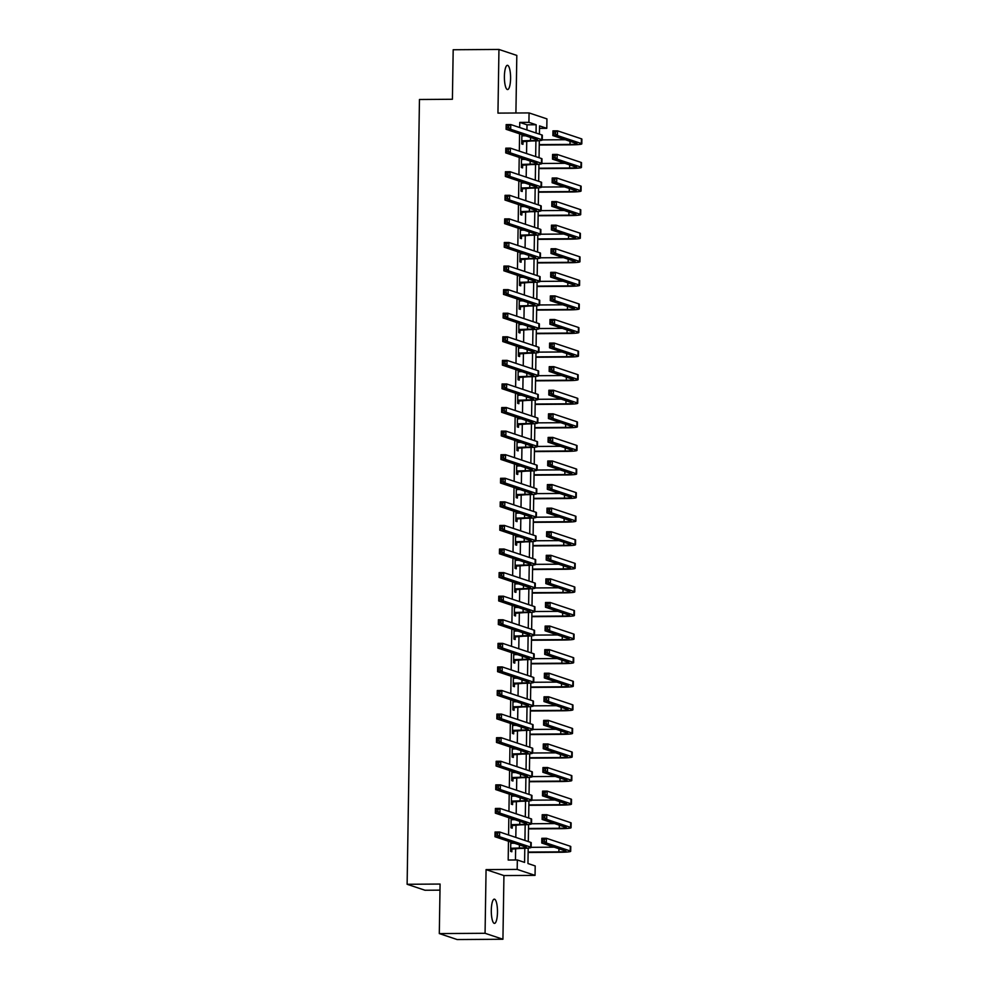 <?xml version="1.0" encoding="UTF-8"?>
<svg xmlns="http://www.w3.org/2000/svg" width="989" height="989" viewBox="0 0 989 989"><rect width="100%" height="100%" fill="white"/><g stroke="black" fill="none" stroke-linecap="round" stroke-linejoin="round"><path stroke-width="1.48" d="M497.479 912.303A12.115 3.091 89.6 0 0 494.315 899.149A12.115 3.091 89.6 0 0 491.298 910.239A12.115 3.091 89.6 0 0 494.475 923.392A12.115 3.091 89.6 0 0 497.479 912.303M510.584 78.465A12.115 3.091 89.6 0 0 507.406 65.311A12.115 3.091 89.6 0 0 504.402 76.4A12.115 3.091 89.6 0 0 507.567 89.554A12.115 3.091 89.6 0 0 510.584 78.465M528.2 848.105L527.953 863.521L535.197 865.944L535.049 875.376L517.185 869.405L517.334 859.973L524.578 862.396L524.8 848.315M503.933 875.574L486.069 869.615L485.067 933.282L439.301 933.579L457.165 939.55L502.931 939.253L503.933 875.574L535.049 875.376M439.981 890.149L424.998 890.248L407.122 884.277L419.46 99.493L452.406 99.271L453.185 49.747L498.951 49.45L497.949 113.117L529.066 112.919L546.942 118.89L546.793 128.323L539.549 125.9L539.413 134.133M515.912 113.006L516.814 55.421L498.951 49.45M539.512 128.36L546.793 128.323M485.067 933.282L502.931 939.253M526.927 129.967L527.013 124.824L519.769 122.413L519.682 127.544M519.584 133.812L519.312 151.119M519.213 157.387L518.941 174.707M518.842 180.975L518.57 198.282M518.471 204.55L518.199 221.87M518.1 228.138L517.828 245.445M517.742 251.713L517.47 269.033M517.371 275.301L517.099 292.608M517 298.876L516.728 316.196M516.629 322.463L516.357 339.771M516.258 346.039L515.986 363.359M515.887 369.626L515.615 386.934M515.516 393.202L515.244 410.522M515.145 416.789L514.873 434.097M514.774 440.365L514.503 457.684M514.404 463.952L514.132 481.26M514.033 487.528L513.761 504.847M513.662 511.115L513.39 528.423M513.291 534.69L513.019 552.01M512.92 558.278L512.648 575.586M512.549 581.853L512.277 599.173M512.178 605.441L511.906 622.749M511.808 629.016L511.536 646.336M511.437 652.604L511.165 669.912M511.066 676.179L510.794 693.499M510.695 699.767L510.423 717.074M510.324 723.342L510.052 740.662M509.953 746.93L509.681 764.237M509.582 770.505L509.31 787.825M509.211 794.093L508.939 811.4M508.841 817.668L508.569 834.988M508.47 841.256L508.185 860.034L517.334 859.973M515.467 859.985L515.64 848.451M515.813 837.411L516.011 824.863M516.184 813.823L516.382 801.288M516.555 790.248L516.753 777.7M516.926 766.66L517.123 754.125M517.296 743.085L517.494 730.537M517.667 719.498L517.865 706.962M518.038 695.922L518.236 683.374M518.409 672.335L518.607 659.799M518.78 648.759L518.978 636.211M519.151 625.172L519.349 612.636M519.522 601.596L519.72 589.048M519.893 578.009L520.09 565.473M520.263 554.433L520.461 541.885M520.634 530.846L520.832 518.31M521.005 507.27L521.203 494.723M521.376 483.683L521.574 471.147M521.747 460.108L521.945 447.56M522.118 436.52L522.316 423.984M522.489 412.945L522.687 400.397M522.86 389.357L523.057 376.821M523.23 365.782L523.428 353.234M523.601 342.194L523.799 329.658M523.972 318.619L524.158 306.071M524.343 295.031L524.529 282.495M524.702 271.456L524.899 258.908M525.072 247.868L525.27 235.333M525.443 224.293L525.641 211.745M525.814 200.705L526.012 188.17M526.185 177.13L526.383 164.582M526.556 153.542L526.754 141.007M521.883 134.578L521.735 143.924L522.946 144.332L522.996 141.254M523.07 135.901L523.094 134.986M521.512 158.153L521.364 167.512L522.575 167.907L522.625 164.829M522.699 159.476L522.724 158.561M521.141 181.741L520.993 191.087L522.204 191.495L522.254 188.417M522.328 183.064L522.353 182.149M520.77 205.316L520.622 214.675L521.833 215.07L521.883 211.992M521.957 206.639L521.982 205.724M520.399 228.904L520.251 238.25L521.463 238.658L521.512 235.58M521.599 230.227L521.611 229.312M520.029 252.479L519.88 261.838L521.092 262.233L521.141 259.155M521.228 253.802L521.24 252.887M519.658 276.067L519.509 285.413L520.721 285.821L520.77 282.743M520.857 277.39L520.869 276.463M519.287 299.642L519.138 309.001L520.35 309.396L520.399 306.318M520.486 300.965L520.498 300.05M518.916 323.23L518.768 332.576L519.979 332.984L520.029 329.906M520.115 324.553L520.127 323.626M518.545 346.805L518.397 356.164L519.608 356.559L519.658 353.481M519.744 348.128L519.757 347.213M518.174 370.393L518.026 379.739L519.237 380.147L519.287 377.069M519.373 371.716L519.386 370.788M517.803 393.968L517.655 403.327L518.866 403.722L518.916 400.644M519.002 395.291L519.015 394.376M517.432 417.556L517.284 426.902L518.496 427.31L518.545 424.232M518.632 418.879L518.644 417.951M517.062 441.131L516.913 450.49L518.125 450.885L518.174 447.807M518.261 442.454L518.273 441.539M516.691 464.719L516.555 474.065L517.754 474.473L517.803 471.394M517.89 466.042L517.902 465.114M516.32 488.294L516.184 497.652L517.383 498.048L517.432 494.97M517.519 489.617L517.531 488.702M515.949 511.882L515.813 521.228L517.012 521.636L517.062 518.557M517.148 513.204L517.16 512.277M515.578 535.457L515.442 544.815L516.641 545.211L516.691 542.133M516.777 536.78L516.79 535.865M515.22 559.045L515.071 568.391L516.27 568.799L516.32 565.72M516.406 560.367L516.419 559.44M514.849 582.62L514.7 591.978L515.899 592.374L515.949 589.296M516.035 583.943L516.048 583.028M514.478 606.208L514.329 615.554L515.529 615.962L515.578 612.883M515.665 607.53L515.677 606.603M514.107 629.783L513.959 639.141L515.158 639.537L515.207 636.459M515.294 631.106L515.306 630.191M513.736 653.37L513.588 662.717L514.787 663.125L514.836 660.046M514.923 654.693L514.935 653.766M513.365 676.946L513.217 686.292L514.416 686.7L514.465 683.622M514.552 678.269L514.564 677.354M512.994 700.533L512.846 709.879L514.057 710.287L514.095 707.209M514.181 701.856L514.193 700.929M512.623 724.109L512.475 733.455L513.687 733.863L513.724 730.784M513.81 725.432L513.823 724.517M512.253 747.696L512.104 757.042L513.316 757.45L513.353 754.372M513.439 749.019L513.452 748.092M511.882 771.272L511.733 780.618L512.945 781.026L512.994 777.947M513.068 772.594L513.081 771.68M511.511 794.859L511.362 804.205L512.574 804.613L512.623 801.535M512.698 796.182L512.722 795.255M511.14 818.435L510.992 827.781L512.203 828.189L512.253 825.11M512.327 819.757L512.351 818.843M510.769 842.022L510.621 851.368L511.832 851.776L511.882 848.698M511.956 843.345L511.981 842.418M486.069 869.615L517.185 869.405M519.769 122.413L528.917 122.352L529.066 112.919M439.301 933.579L440.08 884.055L407.122 884.277M539.314 140.661L539.042 157.721M538.943 164.248L538.671 181.296M538.572 187.823L538.3 204.884M538.201 211.411L537.929 228.459M537.831 234.986L537.559 252.047M537.46 258.574L537.188 275.622M537.089 282.149L536.817 299.21M536.718 305.737L536.446 322.785M536.347 329.312L536.075 346.373M535.976 352.9L535.717 369.948M535.605 376.475L535.346 393.535M535.234 400.063L534.975 417.111M534.864 423.638L534.604 440.698M534.493 447.226L534.233 464.274M534.122 470.801L533.862 487.849M533.751 494.389L533.491 511.437M533.38 517.964L533.12 535.012M533.009 541.552L532.75 558.6M532.638 565.127L532.379 582.175M532.28 588.715L532.008 605.763M531.909 612.29L531.637 629.338M531.538 635.878L531.266 652.925M531.167 659.453L530.895 676.501M530.796 683.04L530.524 700.088M530.425 706.616L530.153 723.664M530.055 730.203L529.783 747.251M529.684 753.779L529.412 770.827M529.313 777.366L529.041 794.414M528.942 800.942L528.67 817.99M528.571 824.529L528.299 841.577M536.038 133.008L536.162 124.762L528.917 122.352M524.924 840.452L525.171 824.739M525.295 816.865L525.542 801.152M525.666 793.289L525.913 777.577M526.037 769.702L526.284 753.989M526.408 746.126L526.655 730.414M526.778 722.539L527.026 706.826M527.149 698.963L527.397 683.251M527.52 675.376L527.755 659.663M527.879 651.8L528.126 636.088M528.25 628.213L528.497 612.5M528.621 604.638L528.868 588.925M528.991 581.05L529.239 565.337M529.362 557.475L529.61 541.762M529.733 533.887L529.98 518.174M530.104 510.312L530.351 494.599M530.475 486.724L530.722 471.011M530.846 463.149L531.093 447.436M531.217 439.561L531.464 423.848M531.587 415.986L531.835 400.273M531.958 392.398L532.206 376.685M532.329 368.823L532.577 353.11M532.7 345.235L532.947 329.535M533.071 321.66L533.318 305.947M533.442 298.072L533.689 282.372M533.813 274.497L534.06 258.784M534.184 250.909L534.431 235.209M534.554 227.334L534.802 211.621M534.925 203.746L535.173 188.046M535.296 180.171L535.543 164.458M535.667 156.583L535.914 140.883M527.013 124.824L536.162 124.762M521.784 140.846L530.487 140.562A9.47 0.791 -179.1 0 0 537.534 139.906A9.47 0.791 -179.1 0 0 537.225 139.696L506.096 129.299L506.17 124.589L510.744 124.552L541.873 134.949A14.205 1.187 0.9 0 1 542.343 135.27L542.269 139.981A14.205 1.187 0.9 0 1 531.686 140.97L521.772 141.761M521.858 135.678L525.789 135.889M521.871 135.592L522.625 135.901M508.717 125.776L506.887 125.788L506.863 127.668L508.692 127.655L508.717 125.776L510.744 124.552L510.67 129.275L541.799 139.672A14.205 1.187 0.9 0 1 542.269 139.981M508.692 127.655L510.67 129.275L506.096 129.299L506.863 127.668M522.328 140.623L523.527 141.019M506.887 125.788L506.17 124.589M539.252 144.617L570.01 144.419A9.47 0.791 -179.1 0 0 577.069 143.764A9.47 0.791 -179.1 0 0 576.748 143.553L552.876 135.58L552.95 130.857L557.524 130.832L557.45 135.542L581.334 143.529A14.205 1.187 0.9 0 1 581.804 143.838A14.205 1.187 0.9 0 1 571.222 144.827L539.24 145.037M542.269 139.882L565.325 139.733M555.497 132.044L553.667 132.056L553.642 133.948L555.472 133.935L555.497 132.044L557.524 130.832L581.408 138.806A14.205 1.187 0.9 0 1 581.878 139.115L581.804 143.838M555.472 133.935L557.45 135.542L552.876 135.58L553.642 133.948M553.667 132.056L552.95 130.857M521.413 164.434L530.116 164.149A9.47 0.791 -179.1 0 0 537.163 163.494A9.47 0.791 -179.1 0 0 536.854 163.284L505.725 152.887L505.799 148.165L510.373 148.14L541.502 158.537A14.205 1.187 0.9 0 1 541.972 158.846L541.898 163.568A14.205 1.187 0.9 0 1 531.316 164.557L521.401 165.348M521.5 159.266L525.419 159.464M521.5 159.167L522.254 159.489M508.346 149.351L506.516 149.364L506.492 151.255L508.321 151.243L508.346 149.351L510.373 148.14L510.299 152.85L541.428 163.247A14.205 1.187 0.9 0 1 541.898 163.568M508.321 151.243L510.299 152.85L505.725 152.887L506.492 151.255M521.957 164.199L523.156 164.607M506.516 149.364L505.799 148.165M521.042 188.009L529.745 187.725A9.47 0.791 -179.1 0 0 536.792 187.069A9.47 0.791 -179.1 0 0 536.483 186.859L505.354 176.462L505.428 171.752L510.003 171.715L541.131 182.112A14.205 1.187 0.9 0 1 541.601 182.433L541.527 187.144A14.205 1.187 0.9 0 1 530.945 188.133L521.03 188.924M521.129 182.841L525.048 183.039M521.129 182.755L521.883 183.064M507.975 172.939L506.145 172.951L506.121 174.83L507.95 174.818L507.975 172.939L510.003 171.715L509.928 176.438L541.057 186.834A14.205 1.187 0.9 0 1 541.527 187.144M507.95 174.818L509.928 176.438L505.354 176.462L506.121 174.83M521.586 187.786L522.785 188.182M506.145 172.951L505.428 171.752M520.671 211.597L529.375 211.312A9.47 0.791 -179.1 0 0 536.421 210.657A9.47 0.791 -179.1 0 0 536.112 210.447L504.983 200.05L505.058 195.328L509.632 195.303L540.76 205.7A14.205 1.187 0.9 0 1 541.23 206.009L541.156 210.731A14.205 1.187 0.9 0 1 530.574 211.72L520.659 212.511M520.758 206.429L524.677 206.627M520.758 206.33L521.512 206.652M507.604 196.514L505.775 196.527L505.75 198.418L507.58 198.406L507.604 196.514L509.632 195.303L509.558 200.013L540.686 210.41A14.205 1.187 0.9 0 1 541.156 210.731M507.58 198.406L509.558 200.013L504.983 200.05L505.75 198.418M521.215 211.362L522.415 211.77M505.775 196.527L505.058 195.328M538.881 168.204L569.639 168.006A9.47 0.791 -179.1 0 0 576.698 167.339A9.47 0.791 -179.1 0 0 576.377 167.141L552.505 159.155L552.579 154.445L557.153 154.408L557.079 159.13L580.963 167.104A14.205 1.187 0.9 0 1 581.433 167.413A14.205 1.187 0.9 0 1 570.851 168.402L538.869 168.612M541.898 163.469L564.954 163.321M555.126 155.619L553.296 155.632L553.271 157.523L555.101 157.511L555.126 155.619L557.153 154.408L581.038 162.394A14.205 1.187 0.9 0 1 581.507 162.703L581.433 167.413M555.101 157.511L557.079 159.13L552.505 159.155L553.271 157.523M553.296 155.632L552.579 154.445M538.511 191.779L569.268 191.582A9.47 0.791 -179.1 0 0 576.327 190.926A9.47 0.791 -179.1 0 0 576.006 190.716L552.134 182.742L552.208 178.02L556.782 177.995L556.708 182.705L580.592 190.692A14.205 1.187 0.9 0 1 581.062 191.001A14.205 1.187 0.9 0 1 570.48 191.99L538.498 192.2M541.527 187.045L564.583 186.896M554.755 179.207L552.925 179.219L552.9 181.111L554.73 181.098L554.755 179.207L556.782 177.995L580.667 185.969A14.205 1.187 0.9 0 1 581.136 186.278L581.062 191.001M554.73 181.098L556.708 182.705L552.134 182.742L552.9 181.111M552.925 179.219L552.208 178.02M538.14 215.367L568.898 215.169A9.47 0.791 -179.1 0 0 575.957 214.502A9.47 0.791 -179.1 0 0 575.635 214.304L551.763 206.318L551.837 201.608L556.411 201.571L556.337 206.293L580.222 214.267A14.205 1.187 0.9 0 1 580.691 214.576A14.205 1.187 0.9 0 1 570.109 215.565L538.127 215.775M541.156 210.632L564.212 210.484M554.384 202.782L552.554 202.794L552.53 204.686L554.359 204.674L554.384 202.782L556.411 201.571L580.296 209.557A14.205 1.187 0.9 0 1 580.766 209.866L580.691 214.576M554.359 204.674L556.337 206.293L551.763 206.318L552.53 204.686M552.554 202.794L551.837 201.608M520.301 235.172L529.004 234.888A9.47 0.791 -179.1 0 0 536.05 234.232A9.47 0.791 -179.1 0 0 535.741 234.022L504.613 223.625L504.687 218.915L509.261 218.878L540.39 229.275A14.205 1.187 0.9 0 1 540.859 229.596L540.785 234.306A14.205 1.187 0.9 0 1 530.203 235.295L520.288 236.087M520.387 230.004L524.306 230.202M520.387 229.918L521.141 230.227M507.233 220.102L505.404 220.114L505.379 221.993L507.209 221.981L507.233 220.102L509.261 218.878L509.187 223.601L540.315 233.997A14.205 1.187 0.9 0 1 540.785 234.306M507.209 221.981L509.187 223.601L504.613 223.625L505.379 221.993M520.844 234.949L522.056 235.345M505.404 220.114L504.687 218.915M537.769 238.942L568.527 238.745A9.47 0.791 -179.1 0 0 575.586 238.089A9.47 0.791 -179.1 0 0 575.264 237.879L551.392 229.905L551.466 225.183L556.041 225.158L555.966 229.868L579.851 237.855A14.205 1.187 0.9 0 1 580.32 238.164A14.205 1.187 0.9 0 1 569.738 239.153L537.756 239.363M540.785 234.208L563.841 234.059M554.013 226.37L552.183 226.382L552.159 228.274L553.988 228.261L554.013 226.37L556.041 225.158L579.925 233.132A14.205 1.187 0.9 0 1 580.395 233.441L580.32 238.164M553.988 228.261L555.966 229.868L551.392 229.905L552.159 228.274M552.183 226.382L551.466 225.183M519.93 258.759L528.633 258.475A9.47 0.791 -179.1 0 0 535.679 257.82A9.47 0.791 -179.1 0 0 535.37 257.61L504.242 247.213L504.316 242.49L508.89 242.466L540.019 252.863A14.205 1.187 0.9 0 1 540.489 253.172L540.414 257.894A14.205 1.187 0.9 0 1 529.832 258.883L519.917 259.674M520.016 253.592L523.935 253.79M520.016 253.493L520.77 253.814M506.875 243.677L505.033 243.69L505.008 245.581L506.838 245.569L506.875 243.677L508.89 242.466L508.816 247.176L539.945 257.573A14.205 1.187 0.9 0 1 540.414 257.894M506.838 245.569L508.816 247.176L504.242 247.213L505.008 245.581M520.474 258.525L521.685 258.933M505.033 243.69L504.316 242.49M519.559 282.335L528.262 282.05A9.47 0.791 -179.1 0 0 535.309 281.395A9.47 0.791 -179.1 0 0 535 281.185L503.871 270.788L503.945 266.078L508.519 266.041L539.648 276.438A14.205 1.187 0.9 0 1 540.118 276.759L540.043 281.469A14.205 1.187 0.9 0 1 529.461 282.458L519.546 283.25M519.645 277.167L523.564 277.365M519.645 277.081L520.399 277.39M506.504 267.265L504.662 267.277L504.637 269.156L506.467 269.144L506.504 267.265L508.519 266.041L508.445 270.763L539.574 281.16A14.205 1.187 0.9 0 1 540.043 281.469M506.467 269.144L508.445 270.763L503.871 270.788L504.637 269.156M520.103 282.112L521.314 282.508M504.662 267.277L503.945 266.078M519.188 305.922L527.891 305.638A9.47 0.791 -179.1 0 0 534.938 304.983A9.47 0.791 -179.1 0 0 534.629 304.773L503.5 294.376L503.574 289.653L508.148 289.629L539.277 300.026A14.205 1.187 0.9 0 1 539.747 300.335L539.673 305.057A14.205 1.187 0.9 0 1 529.09 306.046L519.176 306.837M519.274 300.755L523.193 300.953M519.274 300.656L520.029 300.977M506.133 290.84L504.303 290.853L504.266 292.744L506.096 292.732L506.133 290.84L508.148 289.629L508.074 294.339L539.203 304.736A14.205 1.187 0.9 0 1 539.673 305.057M506.096 292.732L508.074 294.339L503.5 294.376L504.266 292.744M519.732 305.688L520.943 306.096M504.303 290.853L503.574 289.653M518.817 329.498L527.52 329.213A9.47 0.791 -179.1 0 0 534.567 328.558A9.47 0.791 -179.1 0 0 534.258 328.348L503.129 317.951L503.203 313.241L507.777 313.204L538.906 323.601A14.205 1.187 0.9 0 1 539.376 323.922L539.302 328.632A14.205 1.187 0.9 0 1 528.732 329.621L518.805 330.413M518.904 324.33L522.822 324.528M518.904 324.244L519.658 324.553M505.762 314.428L503.933 314.44L503.896 316.319L505.725 316.307L505.762 314.428L507.777 313.204L507.703 317.926L538.832 328.323A14.205 1.187 0.9 0 1 539.302 328.632M505.725 316.307L507.703 317.926L503.129 317.951L503.896 316.319M519.361 329.275L520.573 329.671M503.933 314.44L503.203 313.241M518.446 353.085L527.149 352.801A9.47 0.791 -179.1 0 0 534.196 352.146A9.47 0.791 -179.1 0 0 533.887 351.936L502.758 341.539L502.832 336.816L507.406 336.792L538.535 347.188A14.205 1.187 0.9 0 1 539.005 347.498L538.931 352.22A14.205 1.187 0.9 0 1 528.361 353.209L518.434 354M518.533 347.918L522.452 348.116M518.533 347.819L519.287 348.14M505.391 338.003L503.562 338.015L503.525 339.907L505.354 339.895L505.391 338.003L507.406 336.792L507.332 341.502L538.461 351.899A14.205 1.187 0.9 0 1 538.931 352.22M505.354 339.895L507.332 341.502L502.758 341.539L503.525 339.907M518.99 352.85L520.202 353.258M503.562 338.015L502.832 336.816M537.398 262.53L568.156 262.332A9.47 0.791 -179.1 0 0 575.215 261.665A9.47 0.791 -179.1 0 0 574.906 261.455L551.021 253.481L551.096 248.771L555.67 248.733L555.595 253.456L579.48 261.43A14.205 1.187 0.9 0 1 579.95 261.739A14.205 1.187 0.9 0 1 569.367 262.728L537.386 262.938M540.414 257.795L563.47 257.647M553.642 249.945L551.813 249.957L551.788 251.849L553.617 251.836L553.642 249.945L555.67 248.733L579.554 256.72A14.205 1.187 0.9 0 1 580.024 257.029L579.95 261.739M553.617 251.836L555.595 253.456L551.021 253.481L551.788 251.849M551.813 249.957L551.096 248.771M537.027 286.105L567.797 285.908A9.47 0.791 -179.1 0 0 574.844 285.252A9.47 0.791 -179.1 0 0 574.535 285.042L550.65 277.068L550.725 272.346L555.299 272.321L555.225 277.031L579.109 285.017A14.205 1.187 0.9 0 1 579.579 285.327A14.205 1.187 0.9 0 1 568.996 286.315L537.027 286.526M540.043 281.37L563.1 281.222M553.271 273.533L551.442 273.545L551.417 275.437L553.247 275.424L553.271 273.533L555.299 272.321L579.183 280.295A14.205 1.187 0.9 0 1 579.653 280.604L579.579 285.327M553.247 275.424L555.225 277.031L550.65 277.068L551.417 275.437M551.442 273.545L550.725 272.346M536.656 309.693L567.426 309.495A9.47 0.791 -179.1 0 0 574.473 308.828A9.47 0.791 -179.1 0 0 574.164 308.617L550.28 300.644L550.354 295.934L554.928 295.896L554.854 300.619L578.738 308.593A14.205 1.187 0.9 0 1 579.208 308.902A14.205 1.187 0.9 0 1 568.626 309.891L536.656 310.101M539.673 304.958L562.729 304.81M552.9 297.108L551.071 297.12L551.046 299.012L552.876 298.999L552.9 297.108L554.928 295.896L578.812 303.883A14.205 1.187 0.9 0 1 579.282 304.192L579.208 308.902M552.876 298.999L554.854 300.619L550.28 300.644L551.046 299.012M551.071 297.12L550.354 295.934M536.285 333.268L567.056 333.07A9.47 0.791 -179.1 0 0 574.102 332.415A9.47 0.791 -179.1 0 0 573.793 332.205L549.909 324.231L549.983 319.509L554.557 319.484L554.483 324.194L578.367 332.18A14.205 1.187 0.9 0 1 578.837 332.489A14.205 1.187 0.9 0 1 568.255 333.478L536.285 333.689M539.302 328.533L562.358 328.385M552.53 320.696L550.7 320.708L550.675 322.599L552.505 322.587L552.53 320.696L554.557 319.484L578.441 327.458A14.205 1.187 0.9 0 1 578.911 327.767L578.837 332.489M552.505 322.587L554.483 324.194L549.909 324.231L550.675 322.599M550.7 320.708L549.983 319.509M535.914 356.856L566.685 356.658A9.47 0.791 -179.1 0 0 573.731 355.991A9.47 0.791 -179.1 0 0 573.422 355.78L549.538 347.807L549.612 343.096L554.186 343.059L554.112 347.782L577.996 355.756A14.205 1.187 0.9 0 1 578.466 356.065A14.205 1.187 0.9 0 1 567.884 357.054L535.914 357.264M538.931 352.121L561.987 351.973M552.159 344.271L550.329 344.283L550.304 346.175L552.134 346.162L552.159 344.271L554.186 343.059L578.071 351.046A14.205 1.187 0.9 0 1 578.54 351.355L578.466 356.065M552.134 346.162L554.112 347.782L549.538 347.807L550.304 346.175M550.329 344.283L549.612 343.096M518.075 376.661L526.778 376.376A9.47 0.791 -179.1 0 0 533.825 375.721A9.47 0.791 -179.1 0 0 533.516 375.511L502.387 365.114L502.461 360.404L507.036 360.367L538.164 370.764A14.205 1.187 0.9 0 1 538.634 371.085L538.56 375.795A14.205 1.187 0.9 0 1 527.99 376.784L518.063 377.575M518.162 371.493L522.081 371.691M518.162 371.407L518.916 371.716M505.02 361.591L503.191 361.603L503.154 363.482L504.983 363.47L505.02 361.591L507.036 360.367L506.961 365.089L538.09 375.486A14.205 1.187 0.9 0 1 538.56 375.795M504.983 363.47L506.961 365.089L502.387 365.114L503.154 363.482M518.619 376.438L519.831 376.834M503.191 361.603L502.461 360.404M535.543 380.431L566.314 380.233A9.47 0.791 -179.1 0 0 573.36 379.578A9.47 0.791 -179.1 0 0 573.051 379.368L549.167 371.394L549.241 366.672L553.815 366.647L553.741 371.357L577.625 379.343A14.205 1.187 0.9 0 1 578.095 379.652A14.205 1.187 0.9 0 1 567.513 380.641L535.543 380.852M538.56 375.696L561.616 375.548M551.788 367.859L549.958 367.871L549.933 369.762L551.763 369.75L551.788 367.859L553.815 366.647L577.7 374.621A14.205 1.187 0.9 0 1 578.169 374.93L578.095 379.652M551.763 369.75L553.741 371.357L549.167 371.394L549.933 369.762M549.958 367.871L549.241 366.672M517.704 400.248L526.408 399.964A9.47 0.791 -179.1 0 0 533.454 399.309A9.47 0.791 -179.1 0 0 533.145 399.099L502.016 388.702L502.091 383.979L506.665 383.955L537.793 394.351A14.205 1.187 0.9 0 1 538.263 394.66L538.189 399.383A14.205 1.187 0.9 0 1 527.619 400.372L517.692 401.163M517.791 395.081L521.71 395.279M517.791 394.982L518.545 395.303M504.65 385.166L502.82 385.178L502.783 387.07L504.613 387.058L504.65 385.166L506.665 383.955L506.591 388.665L537.719 399.062A14.205 1.187 0.9 0 1 538.189 399.383M504.613 387.058L506.591 388.665L502.016 388.702L502.783 387.07M518.248 400.013L519.46 400.421M502.82 385.178L502.091 383.979M535.173 404.019L565.943 403.821A9.47 0.791 -179.1 0 0 572.99 403.153A9.47 0.791 -179.1 0 0 572.68 402.943L548.796 394.97L548.87 390.259L553.444 390.222L553.37 394.945L577.255 402.919A14.205 1.187 0.9 0 1 577.724 403.228A14.205 1.187 0.9 0 1 567.142 404.217L535.173 404.427M538.189 399.284L561.245 399.136M551.417 391.434L549.587 391.446L549.563 393.338L551.392 393.325L551.417 391.434L553.444 390.222L577.329 398.208A14.205 1.187 0.9 0 1 577.799 398.518L577.724 403.228M551.392 393.325L553.37 394.945L548.796 394.97L549.563 393.338M549.587 391.446L548.87 390.259M517.334 423.824L526.037 423.539A9.47 0.791 -179.1 0 0 533.083 422.884A9.47 0.791 -179.1 0 0 532.774 422.674L501.646 412.277L501.72 407.567L506.294 407.53L537.423 417.927A14.205 1.187 0.9 0 1 537.892 418.248L537.818 422.958A14.205 1.187 0.9 0 1 527.248 423.947L517.321 424.738M517.42 418.656L521.339 418.854M517.42 418.57L518.174 418.879M504.279 408.754L502.449 408.754L502.412 410.645L504.242 410.633L504.279 408.754L506.294 407.53L506.22 412.252L537.348 422.649A14.205 1.187 0.9 0 1 537.818 422.958M504.242 410.633L506.22 412.252L501.646 412.277L502.412 410.645M517.877 423.601L519.089 423.997M502.449 408.754L501.72 407.567M534.802 427.594L565.572 427.396A9.47 0.791 -179.1 0 0 572.619 426.741A9.47 0.791 -179.1 0 0 572.31 426.531L548.425 418.557L548.499 413.835L553.074 413.81L552.999 418.52L576.884 426.506A14.205 1.187 0.9 0 1 577.353 426.815A14.205 1.187 0.9 0 1 566.771 427.804L534.802 428.014M537.818 422.859L560.874 422.711M551.058 415.021L549.216 415.034L549.192 416.913L551.021 416.913L551.058 415.021L553.074 413.81L576.958 421.784A14.205 1.187 0.9 0 1 577.428 422.093L577.353 426.815M551.021 416.913L552.999 418.52L548.425 418.557L549.192 416.913M549.216 415.034L548.499 413.835M516.963 447.411L525.666 447.127A9.47 0.791 -179.1 0 0 532.712 446.472A9.47 0.791 -179.1 0 0 532.403 446.262L501.275 435.865L501.349 431.142L505.923 431.117L537.052 441.514A14.205 1.187 0.9 0 1 537.522 441.823L537.447 446.546A14.205 1.187 0.9 0 1 526.877 447.535L516.95 448.326M517.049 442.244L520.968 442.442M517.049 442.145L517.803 442.466M503.908 432.329L502.078 432.341L502.041 434.233L503.871 434.22L503.908 432.329L505.923 431.117L505.849 435.828L536.978 446.224A14.205 1.187 0.9 0 1 537.447 446.546M503.871 434.22L505.849 435.828L501.275 435.865L502.041 434.233M517.507 447.176L518.718 447.584M502.078 432.341L501.349 431.142M534.431 451.182L565.201 450.984A9.47 0.791 -179.1 0 0 572.248 450.316A9.47 0.791 -179.1 0 0 571.939 450.106L548.054 442.132L548.129 437.422L552.703 437.385L552.628 442.108L576.513 450.082A14.205 1.187 0.9 0 1 576.983 450.391A14.205 1.187 0.9 0 1 566.4 451.38L534.431 451.59M537.447 446.447L560.503 446.299M550.688 438.597L548.846 438.609L548.821 440.501L550.65 440.488L550.688 438.597L552.703 437.385L576.587 445.371A14.205 1.187 0.9 0 1 577.057 445.68L576.983 450.391M550.65 440.488L552.628 442.108L548.054 442.132L548.821 440.501M548.846 438.609L548.129 437.422M516.592 470.987L525.295 470.702A9.47 0.791 -179.1 0 0 532.342 470.047A9.47 0.791 -179.1 0 0 532.033 469.837L500.904 459.44L500.978 454.73L505.552 454.693L536.681 465.09A14.205 1.187 0.9 0 1 537.151 465.411L537.076 470.121A14.205 1.187 0.9 0 1 526.507 471.11L516.579 471.901M516.678 465.819L520.597 466.017M516.678 465.732L517.432 466.042M503.537 455.917L501.707 455.917L501.67 457.808L503.5 457.796L503.537 455.917L505.552 454.693L505.478 459.415L536.607 469.812A14.205 1.187 0.9 0 1 537.076 470.121M503.5 457.796L505.478 459.415L500.904 459.44L501.67 457.808M517.136 470.764L518.347 471.16M501.707 455.917L500.978 454.73M534.06 474.757L564.83 474.559A9.47 0.791 -179.1 0 0 571.877 473.904A9.47 0.791 -179.1 0 0 571.568 473.694L547.683 465.72L547.758 460.998L552.332 460.973L552.258 465.683L576.142 473.657A14.205 1.187 0.9 0 1 576.612 473.978A14.205 1.187 0.9 0 1 566.029 474.967L534.06 475.177M537.076 470.022L560.133 469.874M550.317 462.184L548.487 462.197L548.45 464.076L550.28 464.076L550.317 462.184L552.332 460.973L576.216 468.947A14.205 1.187 0.9 0 1 576.686 469.256L576.612 473.978M550.28 464.076L552.258 465.683L547.683 465.72L548.45 464.076M548.487 462.197L547.758 460.998M516.221 494.574L524.924 494.29A9.47 0.791 -179.1 0 0 531.971 493.635A9.47 0.791 -179.1 0 0 531.662 493.424L500.533 483.028L500.607 478.305L505.194 478.28L536.31 488.677A14.205 1.187 0.9 0 1 536.78 488.986L536.706 493.709A14.205 1.187 0.9 0 1 526.136 494.698L516.209 495.489M516.307 489.407L520.239 489.604M516.307 489.308L517.074 489.629M503.166 479.492L501.336 479.504L501.299 481.396L503.129 481.383L503.166 479.492L505.194 478.28L505.119 482.991L536.236 493.387A14.205 1.187 0.9 0 1 536.706 493.709M503.129 481.383L505.119 482.991L500.533 483.028L501.299 481.396M516.765 494.339L517.976 494.747M501.336 479.504L500.607 478.305M533.689 498.345L564.459 498.147A9.47 0.791 -179.1 0 0 571.506 497.479A9.47 0.791 -179.1 0 0 571.197 497.269L547.313 489.295L547.387 484.585L551.961 484.548L551.887 489.271L575.771 497.244A14.205 1.187 0.9 0 1 576.241 497.554A14.205 1.187 0.9 0 1 565.671 498.543L533.689 498.753M536.706 493.61L559.762 493.462M549.946 485.76L548.116 485.772L548.079 487.664L549.909 487.651L549.946 485.76L551.961 484.548L575.845 492.522A14.205 1.187 0.9 0 1 576.315 492.843L576.241 497.554M549.909 487.651L551.887 489.271L547.313 489.295L548.079 487.664M548.116 485.772L547.387 484.585M515.85 518.149L524.553 517.865A9.47 0.791 -179.1 0 0 531.6 517.21A9.47 0.791 -179.1 0 0 531.291 517L500.162 506.603L500.236 501.893L504.823 501.856L535.939 512.253A14.205 1.187 0.9 0 1 536.409 512.574L536.335 517.284A14.205 1.187 0.9 0 1 525.765 518.273L515.838 519.064M515.937 512.982L519.868 513.18M515.937 512.895L516.703 513.204M502.795 503.067L500.966 503.08L500.929 504.971L502.771 504.959L502.795 503.067L504.823 501.856L504.749 506.578L535.865 516.975A14.205 1.187 0.9 0 1 536.335 517.284M502.771 504.959L504.749 506.578L500.162 506.603L500.929 504.971M516.394 517.927L517.606 518.323M500.966 503.08L500.236 501.893M515.492 541.737L524.182 541.453A9.47 0.791 -179.1 0 0 531.241 540.798A9.47 0.791 -179.1 0 0 530.92 540.587L499.791 530.191L499.865 525.468L504.452 525.443L535.568 535.84A14.205 1.187 0.9 0 1 536.038 536.149L535.964 540.872A14.205 1.187 0.9 0 1 525.394 541.848L515.467 542.652M515.566 536.57L519.497 536.767M515.566 536.471L516.332 536.792M502.424 526.655L500.595 526.667L500.558 528.559L502.4 528.546L502.424 526.655L504.452 525.443L504.378 530.153L535.494 540.55A14.205 1.187 0.9 0 1 535.964 540.872M502.4 528.546L504.378 530.153L499.791 530.191L500.558 528.559M516.023 541.502L517.235 541.91M500.595 526.667L499.865 525.468M515.121 565.312L523.811 565.028A9.47 0.791 -179.1 0 0 530.87 564.373A9.47 0.791 -179.1 0 0 530.549 564.163L499.42 553.766L499.494 549.056L504.081 549.019L535.197 559.415A14.205 1.187 0.9 0 1 535.667 559.737L535.593 564.447A14.205 1.187 0.9 0 1 525.023 565.436L515.096 566.227M515.195 560.145L519.126 560.343M515.195 560.058L515.961 560.367M502.053 550.23L500.224 550.243L500.199 552.134L502.029 552.122L502.053 550.23L504.081 549.019L504.007 553.741L535.123 564.138A14.205 1.187 0.9 0 1 535.593 564.447M502.029 552.122L504.007 553.741L499.42 553.766L500.199 552.134M515.652 565.09L516.864 565.485M500.224 550.243L499.494 549.056M514.75 588.9L523.441 588.616A9.47 0.791 -179.1 0 0 530.5 587.961A9.47 0.791 -179.1 0 0 530.178 587.75L499.049 577.353L499.124 572.631L503.71 572.606L534.826 583.003A14.205 1.187 0.9 0 1 535.296 583.312L535.222 588.035A14.205 1.187 0.9 0 1 524.652 589.011L514.725 589.815M514.824 583.733L518.755 583.93M514.824 583.634L515.59 583.955M501.683 573.818L499.853 573.83L499.828 575.722L501.658 575.709L501.683 573.818L503.71 572.606L503.636 577.316L534.752 587.713A14.205 1.187 0.9 0 1 535.222 588.035M501.658 575.709L503.636 577.316L499.049 577.353L499.828 575.722M515.281 588.665L516.493 589.073M499.853 573.83L499.124 572.631M514.379 612.475L523.07 612.191A9.47 0.791 -179.1 0 0 530.129 611.536A9.47 0.791 -179.1 0 0 529.807 611.326L498.691 600.929L498.765 596.219L503.339 596.182L534.456 606.578A14.205 1.187 0.9 0 1 534.925 606.9L534.851 611.61A14.205 1.187 0.9 0 1 524.281 612.599L514.354 613.39M514.453 607.308L518.384 607.506M514.453 607.221L515.22 607.53M501.312 597.393L499.482 597.405L499.457 599.297L501.287 599.285L501.312 597.393L503.339 596.182L503.265 600.904L534.381 611.301A14.205 1.187 0.9 0 1 534.851 611.61M501.287 599.285L503.265 600.904L498.691 600.929L499.457 599.297M514.91 612.253L516.122 612.648M499.482 597.405L498.765 596.219M514.008 636.063L522.699 635.779A9.47 0.791 -179.1 0 0 529.758 635.123A9.47 0.791 -179.1 0 0 529.436 634.913L498.32 624.516L498.394 619.794L502.968 619.769L534.097 630.166A14.205 1.187 0.9 0 1 534.567 630.475L534.493 635.198A14.205 1.187 0.9 0 1 523.91 636.174L513.983 636.978M514.082 630.895L518.013 631.093M514.082 630.797L514.849 631.118M500.941 620.981L499.111 620.993L499.086 622.885L500.916 622.872L500.941 620.981L502.968 619.769L502.894 624.479L534.023 634.876A14.205 1.187 0.9 0 1 534.493 635.198M500.916 622.872L502.894 624.479L498.32 624.516L499.086 622.885M514.54 635.828L515.751 636.236M499.111 620.993L498.394 619.794M513.637 659.638L522.328 659.354A9.47 0.791 -179.1 0 0 529.387 658.699A9.47 0.791 -179.1 0 0 529.066 658.489L497.949 648.092L498.023 643.382L502.597 643.345L533.726 653.741A14.205 1.187 0.9 0 1 534.196 654.063L534.122 658.773A14.205 1.187 0.9 0 1 523.54 659.762L513.625 660.553M513.711 654.471L517.643 654.669M513.711 654.384L514.478 654.693M500.57 644.556L498.74 644.568L498.716 646.46L500.545 646.447L500.57 644.556L502.597 643.345L502.523 648.067L533.652 658.464A14.205 1.187 0.9 0 1 534.122 658.773M500.545 646.447L502.523 648.067L497.949 648.092L498.716 646.46M514.169 659.416L515.38 659.811M498.74 644.568L498.023 643.382M513.266 683.226L521.957 682.942A9.47 0.791 -179.1 0 0 529.016 682.286A9.47 0.791 -179.1 0 0 528.695 682.076L497.578 671.679L497.652 666.957L502.227 666.932L533.355 677.329A14.205 1.187 0.9 0 1 533.825 677.638L533.751 682.361A14.205 1.187 0.9 0 1 523.169 683.337L513.254 684.141M513.34 678.058L517.272 678.256M513.34 677.96L514.107 678.281M500.199 668.144L498.369 668.156L498.345 670.048L500.174 670.035L500.199 668.144L502.227 666.932L502.152 671.642L533.281 682.039A14.205 1.187 0.9 0 1 533.751 682.361M500.174 670.035L502.152 671.642L497.578 671.679L498.345 670.048M513.81 682.991L515.009 683.399M498.369 668.156L497.652 666.957M533.318 521.92L564.089 521.722A9.47 0.791 -179.1 0 0 571.135 521.067A9.47 0.791 -179.1 0 0 570.826 520.857L546.942 512.883L547.016 508.161L551.59 508.136L551.516 512.846L575.4 520.82A14.205 1.187 0.9 0 1 575.87 521.141A14.205 1.187 0.9 0 1 565.3 522.13L533.318 522.34M536.335 517.185L559.391 517.037M549.575 509.347L547.745 509.36L547.708 511.239L549.538 511.226L549.575 509.347L551.59 508.136L575.474 516.11A14.205 1.187 0.9 0 1 575.944 516.419L575.87 521.141M549.538 511.226L551.516 512.846L546.942 512.883L547.708 511.239M547.745 509.36L547.016 508.161M532.947 545.508L563.718 545.31A9.47 0.791 -179.1 0 0 570.764 544.642A9.47 0.791 -179.1 0 0 570.455 544.432L546.571 536.458L546.645 531.748L551.219 531.711L551.145 536.434L575.029 544.407A14.205 1.187 0.9 0 1 575.499 544.716A14.205 1.187 0.9 0 1 564.929 545.705L532.947 545.916M535.976 540.773L559.02 540.624M549.204 532.923L547.374 532.935L547.337 534.826L549.167 534.814L549.204 532.923L551.219 531.711L575.104 539.685A14.205 1.187 0.9 0 1 575.573 540.006L575.499 544.716M549.167 534.814L551.145 536.434L546.571 536.458L547.337 534.826M547.374 532.935L546.645 531.748M532.577 569.083L563.347 568.885A9.47 0.791 -179.1 0 0 570.393 568.23A9.47 0.791 -179.1 0 0 570.084 568.02L546.2 560.046L546.274 555.323L550.848 555.299L550.774 560.009L574.658 567.983A14.205 1.187 0.9 0 1 575.128 568.304A14.205 1.187 0.9 0 1 564.558 569.293L532.577 569.503M535.605 564.348L558.649 564.2M548.833 556.51L547.004 556.523L546.966 558.402L548.796 558.389L548.833 556.51L550.848 555.299L574.733 563.273A14.205 1.187 0.9 0 1 575.202 563.582L575.128 568.304M548.796 558.389L550.774 560.009L546.2 560.046L546.966 558.402M547.004 556.523L546.274 555.323M532.218 592.671L562.976 592.473A9.47 0.791 -179.1 0 0 570.023 591.805A9.47 0.791 -179.1 0 0 569.713 591.595L545.829 583.621L545.903 578.911L550.477 578.874L550.403 583.597L574.288 591.57A14.205 1.187 0.9 0 1 574.757 591.879A14.205 1.187 0.9 0 1 564.187 592.868L532.206 593.079M535.234 587.936L558.278 587.787M548.462 580.086L546.633 580.098L546.596 581.989L548.425 581.977L548.462 580.086L550.477 578.874L574.362 586.848A14.205 1.187 0.9 0 1 574.832 587.169L574.757 591.879M548.425 581.977L550.403 583.597L545.829 583.621L546.596 581.989M546.633 580.098L545.903 578.911M531.847 616.246L562.605 616.048A9.47 0.791 -179.1 0 0 569.652 615.393A9.47 0.791 -179.1 0 0 569.343 615.183L545.458 607.209L545.532 602.486L550.107 602.462L550.032 607.172L573.917 615.146A14.205 1.187 0.9 0 1 574.386 615.467A14.205 1.187 0.9 0 1 563.817 616.456L531.835 616.666M534.864 611.511L557.907 611.363M548.091 603.673L546.262 603.686L546.225 605.565L548.054 605.552L548.091 603.673L550.107 602.462L573.991 610.436A14.205 1.187 0.9 0 1 574.461 610.745L574.386 615.467M548.054 605.552L550.032 607.172L545.458 607.209L546.225 605.565M546.262 603.686L545.532 602.486M531.476 639.834L562.234 639.623A9.47 0.791 -179.1 0 0 569.281 638.968A9.47 0.791 -179.1 0 0 568.972 638.758L545.087 630.784L545.162 626.074L549.736 626.037L549.661 630.759L573.546 638.733A14.205 1.187 0.9 0 1 574.016 639.042A14.205 1.187 0.9 0 1 563.446 640.031L531.464 640.242M534.493 635.099L557.536 634.95M547.721 627.249L545.891 627.261L545.854 629.152L547.683 629.14L547.721 627.249L549.736 626.037L573.62 634.011A14.205 1.187 0.9 0 1 574.09 634.332L574.016 639.042M547.683 629.14L549.661 630.759L545.087 630.784L545.854 629.152M545.891 627.261L545.162 626.074M531.105 663.409L561.863 663.211A9.47 0.791 -179.1 0 0 568.91 662.556A9.47 0.791 -179.1 0 0 568.601 662.346L544.716 654.372L544.791 649.649L549.377 649.625L549.303 654.335L573.175 662.309A14.205 1.187 0.9 0 1 573.645 662.63A14.205 1.187 0.9 0 1 563.075 663.619L531.093 663.829M534.122 658.674L557.178 658.526M547.35 650.836L545.52 650.849L545.483 652.728L547.313 652.715L547.35 650.836L549.377 649.625L573.249 657.598A14.205 1.187 0.9 0 1 573.719 657.908L573.645 662.63M547.313 652.715L549.303 654.335L544.716 654.372L545.483 652.728M545.52 650.849L544.791 649.649M530.734 686.996L561.492 686.786A9.47 0.791 -179.1 0 0 568.539 686.131A9.47 0.791 -179.1 0 0 568.23 685.921L544.346 677.947L544.42 673.237L549.006 673.2L548.932 677.922L572.804 685.896A14.205 1.187 0.9 0 1 573.274 686.205A14.205 1.187 0.9 0 1 562.704 687.194L530.722 687.404M533.751 682.262L556.807 682.113M546.979 674.411L545.149 674.424L545.112 676.315L546.954 676.303L546.979 674.411L549.006 673.2L572.878 681.174A14.205 1.187 0.9 0 1 573.348 681.495L573.274 686.205M546.954 676.303L548.932 677.922L544.346 677.947L545.112 676.315M545.149 674.424L544.42 673.237M512.895 706.801L521.586 706.517A9.47 0.791 -179.1 0 0 528.645 705.862A9.47 0.791 -179.1 0 0 528.324 705.651L497.207 695.255L497.282 690.545L501.856 690.507L532.984 700.904A14.205 1.187 0.9 0 1 533.454 701.226L533.38 705.936A14.205 1.187 0.9 0 1 522.798 706.925L512.883 707.716M512.97 701.634L516.901 701.831M512.97 701.547L513.736 701.856M499.828 691.719L497.999 691.731L497.974 693.623L499.804 693.61L499.828 691.719L501.856 690.507L501.782 695.23L532.91 705.627A14.205 1.187 0.9 0 1 533.38 705.936M499.804 693.61L501.782 695.23L497.207 695.255L497.974 693.623M513.439 706.579L514.639 706.974M497.999 691.731L497.282 690.545M530.364 710.572L561.122 710.374A9.47 0.791 -179.1 0 0 568.181 709.719A9.47 0.791 -179.1 0 0 567.859 709.509L543.975 701.535L544.049 696.812L548.635 696.788L548.561 701.498L572.433 709.472A14.205 1.187 0.9 0 1 572.903 709.793A14.205 1.187 0.9 0 1 562.333 710.782L530.351 710.992M533.38 705.837L556.436 705.689M546.608 697.999L544.778 698.011L544.741 699.891L546.583 699.878L546.608 697.999L548.635 696.788L572.507 704.761A14.205 1.187 0.9 0 1 572.977 705.07L572.903 709.793M546.583 699.878L548.561 701.498L543.975 701.535L544.741 699.891M544.778 698.011L544.049 696.812M512.525 730.389L521.215 730.105A9.47 0.791 -179.1 0 0 528.274 729.449A9.47 0.791 -179.1 0 0 527.953 729.239L496.837 718.842L496.911 714.12L501.485 714.095L532.614 724.492A14.205 1.187 0.9 0 1 533.083 724.801L533.009 729.523A14.205 1.187 0.9 0 1 522.427 730.5L512.512 731.304M512.599 725.221L516.53 725.419M512.599 725.122L513.365 725.444M499.457 715.307L497.628 715.319L497.603 717.21L499.433 717.198L499.457 715.307L501.485 714.095L501.411 718.805L532.539 729.202A14.205 1.187 0.9 0 1 533.009 729.523M499.433 717.198L501.411 718.805L496.837 718.842L497.603 717.21M513.068 730.154L514.268 730.562M497.628 715.319L496.911 714.12M529.993 734.159L560.751 733.949A9.47 0.791 -179.1 0 0 567.81 733.294A9.47 0.791 -179.1 0 0 567.488 733.084L543.604 725.11L543.678 720.4L548.265 720.363L548.19 725.085L572.062 733.059A14.205 1.187 0.9 0 1 572.532 733.368A14.205 1.187 0.9 0 1 561.962 734.357L529.98 734.567M533.009 729.425L556.065 729.264M546.237 721.574L544.407 721.587L544.37 723.478L546.212 723.466L546.237 721.574L548.265 720.363L572.137 728.337A14.205 1.187 0.9 0 1 572.606 728.658L572.532 733.368M546.212 723.466L548.19 725.085L543.604 725.11L544.37 723.478M544.407 721.587L543.678 720.4M512.154 753.964L520.844 753.68A9.47 0.791 -179.1 0 0 527.903 753.025A9.47 0.791 -179.1 0 0 527.594 752.814L496.466 742.418L496.54 737.707L501.114 737.67L532.243 748.067A14.205 1.187 0.9 0 1 532.712 748.389L532.638 753.099A14.205 1.187 0.9 0 1 522.056 754.088L512.141 754.879M512.228 748.797L516.159 748.994M512.24 748.71L512.994 749.019M499.086 738.882L497.257 738.894L497.232 740.786L499.062 740.773L499.086 738.882L501.114 737.67L501.04 742.393L532.169 752.79A14.205 1.187 0.9 0 1 532.638 753.099M499.062 740.773L501.04 742.393L496.466 742.418L497.232 740.786M512.698 753.742L513.897 754.137M497.257 738.894L496.54 737.707M529.622 757.735L560.38 757.537A9.47 0.791 -179.1 0 0 567.439 756.882A9.47 0.791 -179.1 0 0 567.117 756.672L543.233 748.698L543.307 743.975L547.894 743.951L547.819 748.661L571.691 756.634A14.205 1.187 0.9 0 1 572.161 756.956A14.205 1.187 0.9 0 1 561.591 757.945L529.61 758.155M532.638 753L555.694 752.852M545.866 745.162L544.037 745.174L544.012 747.054L545.841 747.041L545.866 745.162L547.894 743.951L571.766 751.924A14.205 1.187 0.9 0 1 572.235 752.233L572.161 756.956M545.841 747.041L547.819 748.661L543.233 748.698L544.012 747.054M544.037 745.174L543.307 743.975M511.783 777.552L520.474 777.267A9.47 0.791 -179.1 0 0 527.533 776.612A9.47 0.791 -179.1 0 0 527.224 776.402L496.095 766.005L496.169 761.283L500.743 761.258L531.872 771.655A14.205 1.187 0.9 0 1 532.342 771.964L532.267 776.686A14.205 1.187 0.9 0 1 521.685 777.663L511.77 778.467M511.857 772.384L515.788 772.582M511.869 772.285L512.623 772.607M498.716 762.47L496.886 762.482L496.861 764.361L498.691 764.361L498.716 762.47L500.743 761.258L500.669 765.968L531.798 776.365A14.205 1.187 0.9 0 1 532.267 776.686M498.691 764.361L500.669 765.968L496.095 766.005L496.861 764.361M512.327 777.317L513.526 777.725M496.886 762.482L496.169 761.283M529.251 781.322L560.009 781.112A9.47 0.791 -179.1 0 0 567.068 780.457A9.47 0.791 -179.1 0 0 566.746 780.247L542.862 772.273L542.936 767.563L547.523 767.526L547.449 772.248L571.321 780.222A14.205 1.187 0.9 0 1 571.79 780.531A14.205 1.187 0.9 0 1 561.22 781.52L529.239 781.73M532.267 776.588L555.323 776.427M545.495 768.737L543.666 768.75L543.641 770.641L545.471 770.629L545.495 768.737L547.523 767.526L571.395 775.5A14.205 1.187 0.9 0 1 571.865 775.821L571.79 780.531M545.471 770.629L547.449 772.248L542.862 772.273L543.641 770.641M543.666 768.75L542.936 767.563M511.412 801.127L520.115 800.843A9.47 0.791 -179.1 0 0 527.162 800.188A9.47 0.791 -179.1 0 0 526.853 799.977L495.724 789.581L495.798 784.87L500.372 784.833L531.501 795.23A14.205 1.187 0.9 0 1 531.971 795.552L531.897 800.262A14.205 1.187 0.9 0 1 521.314 801.251L511.4 802.042M511.486 795.96L515.417 796.157M511.498 795.873L512.253 796.182M498.345 786.045L496.515 786.057L496.49 787.949L498.32 787.936L498.345 786.045L500.372 784.833L500.298 789.556L531.427 799.953A14.205 1.187 0.9 0 1 531.897 800.262M498.32 787.936L500.298 789.556L495.724 789.581L496.49 787.949M511.956 800.905L513.155 801.3M496.515 786.057L495.798 784.87M528.88 804.898L559.638 804.7A9.47 0.791 -179.1 0 0 566.697 804.045A9.47 0.791 -179.1 0 0 566.376 803.834L542.504 795.861L542.578 791.138L547.152 791.113L547.078 795.824L570.962 803.797A14.205 1.187 0.9 0 1 571.432 804.119A14.205 1.187 0.9 0 1 560.85 805.108L528.868 805.318M531.897 800.163L554.953 800.014M545.124 792.325L543.295 792.337L543.27 794.216L545.1 794.204L545.124 792.325L547.152 791.113L571.036 799.087A14.205 1.187 0.9 0 1 571.506 799.396L571.432 804.119M545.1 794.204L547.078 795.824L542.504 795.861L543.27 794.216M543.295 792.337L542.578 791.138M511.041 824.715L519.744 824.43A9.47 0.791 -179.1 0 0 526.791 823.775A9.47 0.791 -179.1 0 0 526.482 823.565L495.353 813.168L495.427 808.446L500.001 808.421L531.13 818.818A14.205 1.187 0.9 0 1 531.6 819.127L531.526 823.849A14.205 1.187 0.9 0 1 520.943 824.826L511.029 825.63M511.115 819.547L515.046 819.745M511.128 819.448L511.882 819.757M497.974 809.632L496.144 809.645L496.119 811.524L497.949 811.524L497.974 809.632L500.001 808.421L499.927 813.131L531.056 823.528A14.205 1.187 0.9 0 1 531.526 823.849M497.949 811.524L499.927 813.131L495.353 813.168L496.119 811.524M511.585 824.48L512.784 824.888M496.144 809.645L495.427 808.446M528.509 828.485L559.267 828.275A9.47 0.791 -179.1 0 0 566.326 827.62A9.47 0.791 -179.1 0 0 566.005 827.41L542.133 819.436L542.207 814.726L546.781 814.689L546.707 819.411L570.591 827.385A14.205 1.187 0.9 0 1 571.061 827.694A14.205 1.187 0.9 0 1 560.479 828.683L528.497 828.893M531.526 823.75L554.582 823.59M544.754 815.9L542.924 815.913L542.899 817.804L544.729 817.792L544.754 815.9L546.781 814.689L570.665 822.663A14.205 1.187 0.9 0 1 571.135 822.984L571.061 827.694M544.729 817.792L546.707 819.411L542.133 819.436L542.899 817.804M542.924 815.913L542.207 814.726M510.67 848.29L519.373 848.006A9.47 0.791 -179.1 0 0 526.42 847.35A9.47 0.791 -179.1 0 0 526.111 847.14L494.982 836.743L495.056 832.033L499.63 831.996L530.759 842.393A14.205 1.187 0.9 0 1 531.229 842.715L531.155 847.425A14.205 1.187 0.9 0 1 520.573 848.414L510.658 849.205M510.757 843.123L514.676 843.32M510.757 843.036L511.511 843.345M497.603 833.208L495.773 833.22L495.749 835.112L497.578 835.099L497.603 833.208L499.63 831.996L499.556 836.719L530.685 847.116A14.205 1.187 0.9 0 1 531.155 847.425M497.578 835.099L499.556 836.719L494.982 836.743L495.749 835.112M511.214 848.067L512.413 848.463M495.773 833.22L495.056 832.033M528.138 852.061L558.896 851.863A9.47 0.791 -179.1 0 0 565.955 851.208A9.47 0.791 -179.1 0 0 565.634 850.997L541.762 843.024L541.836 838.301L546.41 838.276L546.336 842.987L570.22 850.96A14.205 1.187 0.9 0 1 570.69 851.282A14.205 1.187 0.9 0 1 560.108 852.271L528.126 852.481M531.155 847.326L554.211 847.177M544.383 839.488L542.553 839.5L542.528 841.379L544.358 841.367L544.383 839.488L546.41 838.276L570.294 846.25A14.205 1.187 0.9 0 1 570.764 846.559L570.69 851.282M544.358 841.367L546.336 842.987L541.762 843.024L542.528 841.379M542.553 839.5L541.836 838.301M530.537 137.471L530.487 140.562M541.873 134.949L541.799 139.672M570.06 141.316L570.01 144.419M581.408 138.806L581.334 143.529M530.166 161.046L530.116 164.149M541.502 158.537L541.428 163.247M529.795 184.634L529.745 187.725M541.131 182.112L541.057 186.834M529.424 208.209L529.375 211.312M540.76 205.7L540.686 210.41M569.689 164.903L569.639 168.006M581.038 162.394L580.963 167.104M569.318 188.479L569.268 191.582M580.667 185.969L580.592 190.692M568.947 212.066L568.898 215.169M580.296 209.557L580.222 214.267M529.053 231.797L529.004 234.888M540.39 229.275L540.315 233.997M568.576 235.642L568.527 238.745M579.925 233.132L579.851 237.855M528.682 255.372L528.633 258.475M540.019 252.863L539.945 257.573M528.311 278.96L528.262 282.05M539.648 276.438L539.574 281.16M527.941 302.535L527.891 305.638M539.277 300.026L539.203 304.736M527.57 326.123L527.52 329.213M538.906 323.601L538.832 328.323M527.199 349.698L527.149 352.801M538.535 347.188L538.461 351.899M568.205 259.229L568.156 262.332M579.554 256.72L579.48 261.43M567.834 282.805L567.797 285.908M579.183 280.295L579.109 285.017M567.476 306.392L567.426 309.495M578.812 303.883L578.738 308.593M567.105 329.967L567.056 333.07M578.441 327.458L578.367 332.18M566.734 353.555L566.685 356.658M578.071 351.046L577.996 355.756M526.828 373.286L526.778 376.376M538.164 370.764L538.09 375.486M566.363 377.13L566.314 380.233M577.7 374.621L577.625 379.343M526.457 396.861L526.408 399.964M537.793 394.351L537.719 399.062M565.992 400.718L565.943 403.821M577.329 398.208L577.255 402.919M526.086 420.449L526.037 423.539M537.423 417.927L537.348 422.649M565.621 424.293L565.572 427.396M576.958 421.784L576.884 426.506M525.715 444.024L525.666 447.127M537.052 441.514L536.978 446.224M565.251 447.881L565.201 450.984M576.587 445.371L576.513 450.082M525.344 467.612L525.295 470.702M536.681 465.09L536.607 469.812M564.88 471.456L564.83 474.559M576.216 468.947L576.142 473.657M524.974 491.187L524.924 494.29M536.31 488.677L536.236 493.387M564.509 495.044L564.459 498.147M575.845 492.522L575.771 497.244M524.603 514.774L524.553 517.865M535.939 512.253L535.865 516.975M524.232 538.35L524.182 541.453M535.568 535.84L535.494 540.55M523.861 561.925L523.811 565.028M535.197 559.415L535.123 564.138M523.49 585.513L523.441 588.616M534.826 583.003L534.752 587.713M523.119 609.088L523.07 612.191M534.456 606.578L534.381 611.301M522.748 632.676L522.699 635.779M534.097 630.166L534.023 634.876M522.377 656.251L522.328 659.354M533.726 653.741L533.652 658.464M522.007 679.839L521.957 682.942M533.355 677.329L533.281 682.039M564.138 518.619L564.089 521.722M575.474 516.11L575.4 520.82M563.767 542.207L563.718 545.31M575.104 539.685L575.029 544.407M563.396 565.782L563.347 568.885M574.733 563.273L574.658 567.983M563.025 589.37L562.976 592.473M574.362 586.848L574.288 591.57M562.654 612.945L562.605 616.048M573.991 610.436L573.917 615.146M562.284 636.533L562.234 639.623M573.62 634.011L573.546 638.733M561.913 660.108L561.863 663.211M573.249 657.598L573.175 662.309M561.542 683.696L561.492 686.786M572.878 681.174L572.804 685.896M521.636 703.414L521.586 706.517M532.984 700.904L532.91 705.627M561.171 707.271L561.122 710.374M572.507 704.761L572.433 709.472M521.265 727.002L521.215 730.105M532.614 724.492L532.539 729.202M560.8 730.859L560.751 733.949M572.137 728.337L572.062 733.059M520.894 750.577L520.844 753.68M532.243 748.067L532.169 752.79M560.429 754.434L560.38 757.537M571.766 751.924L571.691 756.634M520.523 774.164L520.474 777.267M531.872 771.655L531.798 776.365M560.058 778.022L560.009 781.112M571.395 775.5L571.321 780.222M520.152 797.74L520.115 800.843M531.501 795.23L531.427 799.953M559.687 801.597L559.638 804.7M571.036 799.087L570.962 803.797M519.794 821.327L519.744 824.43M531.13 818.818L531.056 823.528M559.317 825.185L559.267 828.275M570.665 822.663L570.591 827.385M519.423 844.903L519.373 848.006M530.759 842.393L530.685 847.116M558.946 848.76L558.896 851.863M570.294 846.25L570.22 850.96"/></g></svg>
